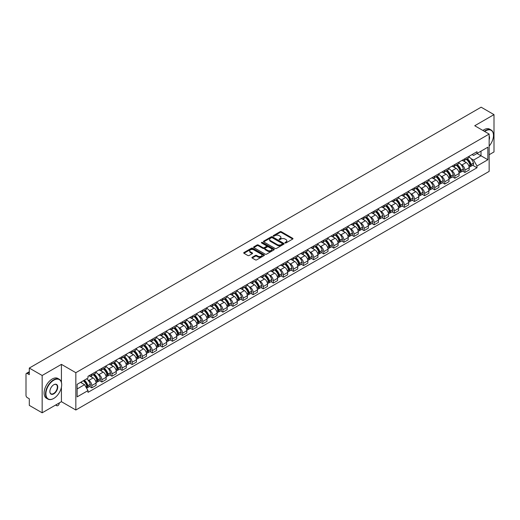 <?xml version="1.0" encoding="UTF-8"?>
<svg xmlns="http://www.w3.org/2000/svg" width="520" height="520" viewBox="0 0 520 520"><rect width="100%" height="100%" fill="white"/><g stroke="black" fill="none" stroke-linecap="round" stroke-linejoin="round"><path stroke-width="0.78" d="M285.096 242.938A0.63 0.364 0 0 0 285.987 242.938L292.728 239.044A0.897 0.52 0 0 0 292.994 238.68A0.897 0.52 0 0 0 292.728 238.31L281.307 231.719A0.897 0.52 0 0 0 280.039 231.719L273.299 235.612A0.63 0.364 0 0 0 274.183 236.125L275.061 235.619A2.873 1.657 0 0 1 279.117 235.619L280.072 236.171A2.873 1.657 0 0 1 280.911 237.341A2.873 1.657 0 0 1 280.072 238.511L279.201 239.018A0.63 0.364 0 0 0 280.085 239.531L280.956 239.025A2.873 1.657 0 0 1 285.019 239.025L285.974 239.577A2.873 1.657 0 0 1 286.812 240.747A2.873 1.657 0 0 1 285.974 241.917L285.096 242.424A0.63 0.364 0 0 0 285.096 242.938L285.096 242.424M252.187 257.289A0.897 0.52 0 0 0 251.921 257.654A0.897 0.52 0 0 0 252.187 258.017L255.392 259.87A0.897 0.52 0 0 0 256.659 259.87L264.147 255.547A0.897 0.52 0 0 0 264.407 255.183A0.897 0.52 0 0 0 264.147 254.813L252.727 248.222A0.897 0.52 0 0 0 251.453 248.222L243.971 252.544A0.897 0.52 0 0 0 243.705 252.909A0.897 0.52 0 0 0 243.971 253.279L247.839 255.508A0.897 0.52 0 0 0 249.106 255.508L252.311 253.663A0.897 0.52 0 0 0 252.577 253.292A0.897 0.52 0 0 0 252.311 252.928L250.393 251.823A2.398 1.385 0 0 1 249.691 250.842A2.398 1.385 0 0 1 251.173 249.561A2.398 1.385 0 0 1 253.786 249.86L261.307 254.202A2.398 1.385 0 0 1 262.008 255.183A2.398 1.385 0 0 1 260.526 256.464A2.398 1.385 0 0 1 257.913 256.159L256.659 255.437A0.897 0.52 0 0 0 255.392 255.437L252.187 257.289L252.187 258.017L255.392 256.185L255.392 255.437M75.836 372.691L61.425 364.364L42.159 375.486L29.296 368.062L481.137 107.192L494 114.621L474.734 125.742L489.151 134.062L75.836 372.691L75.836 410.007L489.151 171.386L489.151 134.062M275.119 248.475A0.897 0.52 0 0 0 276.393 248.475L283.875 244.153A0.897 0.52 0 0 0 284.141 243.789A0.897 0.52 0 0 0 283.875 243.425L272.454 236.828A0.897 0.52 0 0 0 271.187 236.828L263.699 241.15A0.897 0.52 0 0 0 263.439 241.514A0.897 0.52 0 0 0 263.699 241.885L275.119 248.475M261.762 243.074A0.63 0.364 0 0 1 262.399 243.159L274.001 249.86L266.526 254.176A0.897 0.52 0 0 1 265.252 254.176L253.832 247.578L253.832 246.844A0.897 0.52 0 0 0 253.572 247.214A0.897 0.52 0 0 0 253.832 247.578M253.832 246.844L257.036 244.998A0.897 0.52 0 0 1 258.31 244.998L262.938 247.669A0.897 0.52 0 0 0 264.206 247.669L266.331 246.441A0.897 0.52 0 0 0 266.597 246.077A0.897 0.52 0 0 0 266.331 245.713L261.514 242.925A0.63 0.364 0 0 1 262.399 242.417L274.014 249.119A0.897 0.52 0 0 1 274.274 249.483A0.897 0.52 0 0 1 274.014 249.853L274.014 249.119M42.159 375.486L42.159 412.809L29.296 405.379L29.296 398.775L27.294 397.618A1.827 1.053 -120 0 1 26 395.375L26 374.257A1.827 1.053 -120 0 1 26.377 373.418L29.296 371.735M489.151 154.739L494 151.938L494 114.621M42.159 412.809L61.425 401.687L75.836 410.007M29.296 368.062L29.296 374.666L27.294 373.51A1.827 1.053 -120 0 0 26.377 373.418M464.913 158.698A4.205 2.431 60 0 1 464.041 160.583L468.306 158.119A4.205 2.431 -120 0 0 469.176 156.234M460.863 164.379L461.935 165.002A4.205 2.431 60 0 1 464.913 170.15L469.176 167.687A4.205 2.431 -120 0 0 466.206 162.539L463.151 160.778M469.176 167.687L469.176 169.969L464.913 172.425L462.599 171.093M464.041 160.583A4.205 2.431 60 0 1 461.968 160.394M464.913 170.15L464.913 172.425M454.825 164.515A4.205 2.431 60 0 1 453.954 166.406L458.224 163.943A4.205 2.431 -120 0 0 459.095 162.052M452.517 176.917L454.825 178.25L459.095 175.786L459.095 173.511A4.205 2.431 -120 0 0 456.118 168.363L453.07 166.595M453.954 166.406A4.205 2.431 60 0 1 451.887 166.212M450.781 170.203L451.854 170.827A4.205 2.431 60 0 1 454.825 175.975L454.825 178.25M444.743 170.339A4.205 2.431 60 0 1 443.872 172.224L448.136 169.761A4.205 2.431 -120 0 0 449.007 167.875M442.429 182.734L444.743 184.073L449.007 181.61L449.007 179.335A4.205 2.431 -120 0 0 446.037 174.181L442.981 172.419M443.872 172.224A4.205 2.431 60 0 1 441.805 172.036M440.694 176.026L441.772 176.644A4.205 2.431 60 0 1 444.743 181.799L444.743 184.073M434.662 176.163A4.205 2.431 60 0 1 433.791 178.048L438.054 175.584A4.205 2.431 -120 0 0 438.925 173.7M432.348 188.558L434.662 189.897L438.925 187.434L438.925 185.153A4.205 2.431 -120 0 0 435.955 180.005L432.9 178.243M433.791 178.048A4.205 2.431 60 0 1 431.717 177.859M430.612 181.844L431.685 182.468A4.205 2.431 60 0 1 434.662 187.616L434.662 189.897M424.574 181.981A4.205 2.431 60 0 1 423.703 183.872L427.973 181.409A4.205 2.431 -120 0 0 428.844 179.517M422.26 194.383L424.574 195.715L428.844 193.252L428.844 190.977A4.205 2.431 -120 0 0 425.867 185.828L422.812 184.061M423.703 183.872A4.205 2.431 60 0 1 421.635 183.683M420.524 187.668L421.603 188.292A4.205 2.431 60 0 1 424.574 193.44L424.574 195.715M414.492 187.805A4.205 2.431 60 0 1 413.621 189.69L417.885 187.226A4.205 2.431 -120 0 0 418.756 185.341M412.178 200.2L414.492 201.539L418.756 199.076L418.756 196.8A4.205 2.431 -120 0 0 415.786 191.646L412.731 189.885M413.621 189.69A4.205 2.431 60 0 1 411.548 189.501M410.443 193.492L411.515 194.109A4.205 2.431 60 0 1 414.492 199.264L414.492 201.539M404.411 193.629A4.205 2.431 60 0 1 403.54 195.514L407.803 193.05A4.205 2.431 -120 0 0 408.675 191.165M402.097 206.024L404.411 207.363L408.675 204.9L408.675 202.618A4.205 2.431 -120 0 0 405.697 197.47L402.649 195.708M403.54 195.514A4.205 2.431 60 0 1 401.466 195.325M400.361 199.31L401.434 199.933A4.205 2.431 60 0 1 404.411 205.082L404.411 207.363M394.322 199.446A4.205 2.431 60 0 1 393.451 201.338L397.722 198.874A4.205 2.431 -120 0 0 398.593 196.983M392.009 211.848L394.322 213.181L398.593 210.717L398.593 208.442A4.205 2.431 -120 0 0 395.616 203.294L392.561 201.526M393.451 201.338A4.205 2.431 60 0 1 391.385 201.149M390.273 205.133L391.352 205.758A4.205 2.431 60 0 1 394.322 210.906L394.322 213.181M384.241 205.27A4.205 2.431 60 0 1 383.37 207.155L387.634 204.692A4.205 2.431 -120 0 0 388.505 202.806M381.927 217.666L384.241 219.005L388.505 216.541L388.505 214.266A4.205 2.431 -120 0 0 385.535 209.112L382.479 207.35M383.37 207.155A4.205 2.431 60 0 1 381.297 206.967M380.192 210.958L381.264 211.575A4.205 2.431 60 0 1 384.241 216.73L384.241 219.005M374.153 211.094A4.205 2.431 60 0 1 373.282 212.979L377.553 210.516A4.205 2.431 -120 0 0 378.424 208.631M371.839 223.489L374.153 224.828L378.424 222.365L378.424 220.083A4.205 2.431 -120 0 0 375.447 214.936L372.398 213.174M373.282 212.979A4.205 2.431 60 0 1 371.215 212.791M370.103 216.775L371.183 217.399A4.205 2.431 60 0 1 374.153 222.547L374.153 224.828M364.072 216.911A4.205 2.431 60 0 1 363.2 218.803L367.465 216.339A4.205 2.431 -120 0 0 368.335 214.448M361.757 229.314L364.072 230.646L368.335 228.183L368.335 225.908A4.205 2.431 -120 0 0 365.365 220.76L362.31 218.998M363.2 218.803A4.205 2.431 60 0 1 361.134 218.614M360.022 222.599L361.101 223.223A4.205 2.431 60 0 1 364.072 228.371L364.072 230.646M353.99 222.736A4.205 2.431 60 0 1 353.119 224.62L357.383 222.164A4.205 2.431 -120 0 0 358.254 220.272M351.676 235.131L353.99 236.47L358.254 234.006L358.254 231.732A4.205 2.431 -120 0 0 355.284 226.577L352.228 224.816M353.119 224.62A4.205 2.431 60 0 1 351.046 224.432M349.941 228.423L351.013 229.041A4.205 2.431 60 0 1 353.99 234.195L353.99 236.47M343.902 228.56A4.205 2.431 60 0 1 343.031 230.444L347.301 227.981A4.205 2.431 -120 0 0 348.173 226.096M341.588 240.955L343.902 242.294L348.173 239.831L348.173 237.549A4.205 2.431 -120 0 0 345.196 232.401L342.141 230.639M343.031 230.444A4.205 2.431 60 0 1 340.964 230.256M339.853 234.247L340.932 234.864A4.205 2.431 60 0 1 343.902 240.013L343.902 242.294M333.821 234.377A4.205 2.431 60 0 1 332.95 236.269L337.214 233.805A4.205 2.431 -120 0 0 338.084 231.914M331.507 246.779L333.821 248.112L338.084 245.648L338.084 243.373A4.205 2.431 -120 0 0 335.114 238.225L332.059 236.464M332.95 236.269A4.205 2.431 60 0 1 330.876 236.08M329.771 240.065L330.844 240.689A4.205 2.431 60 0 1 333.821 245.837L333.821 248.112M323.733 240.201A4.205 2.431 60 0 1 322.868 242.093L327.132 239.629A4.205 2.431 -120 0 0 328.003 237.738M321.425 252.603L323.739 253.936L328.003 251.472L328.003 249.197A4.205 2.431 -120 0 0 325.026 244.042L321.978 242.281M322.868 242.093A4.205 2.431 60 0 1 320.794 241.897M319.69 245.889L320.762 246.506A4.205 2.431 60 0 1 323.739 251.661L323.739 253.936M313.651 246.025A4.205 2.431 60 0 1 312.78 247.91L317.05 245.447A4.205 2.431 -120 0 0 317.915 243.561M311.337 258.421L313.651 259.76L317.915 257.296L317.915 255.021A4.205 2.431 -120 0 0 314.945 249.867L311.889 248.105M312.78 247.91A4.205 2.431 60 0 1 310.713 247.722M309.601 251.713L310.681 252.33A4.205 2.431 60 0 1 313.651 257.478L313.651 259.76M303.57 251.843A4.205 2.431 60 0 1 302.699 253.734L306.963 251.27A4.205 2.431 -120 0 0 307.834 249.386M301.256 264.245L303.57 265.577L307.834 263.114L307.834 260.839A4.205 2.431 -120 0 0 304.863 255.691L301.808 253.929M302.699 253.734A4.205 2.431 60 0 1 300.625 253.546M299.52 257.53L300.593 258.154A4.205 2.431 60 0 1 303.57 263.302L303.57 265.577M293.481 257.667A4.205 2.431 60 0 1 292.611 259.558L296.881 257.094A4.205 2.431 -120 0 0 297.752 255.203M291.168 270.069L293.481 271.401L297.752 268.938L297.752 266.663A4.205 2.431 -120 0 0 294.775 261.514L291.72 259.747M292.611 259.558A4.205 2.431 60 0 1 290.543 259.363M289.432 263.354L290.511 263.971A4.205 2.431 60 0 1 293.481 269.126L293.481 271.401M283.4 263.49A4.205 2.431 60 0 1 282.529 265.375L286.793 262.912A4.205 2.431 -120 0 0 287.664 261.027M281.086 275.886L283.4 277.225L287.664 274.762L287.664 272.486A4.205 2.431 -120 0 0 284.694 267.332L281.639 265.57M282.529 265.375A4.205 2.431 60 0 1 280.462 265.187M279.351 269.178L280.43 269.796A4.205 2.431 60 0 1 283.4 274.95L283.4 277.225M273.319 269.315A4.205 2.431 60 0 1 272.447 271.2L276.712 268.736A4.205 2.431 -120 0 0 277.583 266.851M271.005 281.71L273.319 283.043L277.583 280.579L277.583 278.304A4.205 2.431 -120 0 0 274.612 273.156L271.557 271.394M272.447 271.2A4.205 2.431 60 0 1 270.374 271.011M269.269 274.995L270.342 275.62A4.205 2.431 60 0 1 273.319 280.767L273.319 283.043M263.231 275.132A4.205 2.431 60 0 1 262.36 277.024L266.63 274.56A4.205 2.431 -120 0 0 267.501 272.668M260.917 287.534L263.231 288.867L267.501 286.403L267.501 284.128A4.205 2.431 -120 0 0 264.524 278.98L261.469 277.212M262.36 277.024A4.205 2.431 60 0 1 260.293 276.829M259.181 280.82L260.26 281.444A4.205 2.431 60 0 1 263.231 286.592L263.231 288.867M253.149 280.956A4.205 2.431 60 0 1 252.278 282.841L256.542 280.377A4.205 2.431 -120 0 0 257.413 278.493M250.835 293.351L253.149 294.69L257.413 292.227L257.413 289.952A4.205 2.431 -120 0 0 254.442 284.798L251.388 283.036M252.278 282.841A4.205 2.431 60 0 1 250.205 282.653M249.1 286.644L250.172 287.261A4.205 2.431 60 0 1 253.149 292.416L253.149 294.69M243.061 286.78A4.205 2.431 60 0 1 242.19 288.665L246.461 286.202A4.205 2.431 -120 0 0 247.332 284.317M240.754 299.175L243.061 300.508L247.332 298.051L247.332 295.769A4.205 2.431 -120 0 0 244.355 290.622L241.306 288.86M242.19 288.665A4.205 2.431 60 0 1 240.123 288.476M239.018 292.461L240.091 293.085A4.205 2.431 60 0 1 243.061 298.233L243.061 300.508M232.98 292.597A4.205 2.431 60 0 1 232.108 294.489L236.373 292.026A4.205 2.431 -120 0 0 237.244 290.134M230.666 305L232.98 306.332L237.244 303.869L237.244 301.594A4.205 2.431 -120 0 0 234.273 296.445L231.218 294.678M232.108 294.489A4.205 2.431 60 0 1 230.042 294.294M228.93 298.285L230.009 298.909A4.205 2.431 60 0 1 232.98 304.057L232.98 306.332M222.898 298.422A4.205 2.431 60 0 1 222.027 300.307L226.291 297.843A4.205 2.431 -120 0 0 227.162 295.958M220.584 310.817L222.898 312.156L227.162 309.692L227.162 307.418A4.205 2.431 -120 0 0 224.192 302.263L221.136 300.502M222.027 300.307A4.205 2.431 60 0 1 219.953 300.118M218.849 304.109L219.921 304.726A4.205 2.431 60 0 1 222.898 309.881L222.898 312.156M212.81 304.245A4.205 2.431 60 0 1 211.939 306.131L216.209 303.667A4.205 2.431 -120 0 0 217.081 301.782M210.496 316.641L212.81 317.98L217.081 315.517L217.081 313.235A4.205 2.431 -120 0 0 214.103 308.087L211.049 306.325M211.939 306.131A4.205 2.431 60 0 1 209.872 305.942M208.761 309.927L209.839 310.55A4.205 2.431 60 0 1 212.81 315.699L212.81 317.98M202.728 310.063A4.205 2.431 60 0 1 201.858 311.954L206.122 309.491A4.205 2.431 -120 0 0 206.993 307.6M200.415 322.465L202.728 323.798L206.993 321.334L206.993 319.059A4.205 2.431 -120 0 0 204.022 313.911L200.967 312.143M201.858 311.954A4.205 2.431 60 0 1 199.784 311.766M198.679 315.75L199.752 316.375A4.205 2.431 60 0 1 202.728 321.522L202.728 323.798M192.647 315.887A4.205 2.431 60 0 1 191.776 317.772L196.04 315.308A4.205 2.431 -120 0 0 196.911 313.423M190.333 328.283L192.647 329.622L196.911 327.158L196.911 324.883A4.205 2.431 -120 0 0 193.934 319.728L190.886 317.967M191.776 317.772A4.205 2.431 60 0 1 189.703 317.584M188.597 321.575L189.67 322.192A4.205 2.431 60 0 1 192.647 327.346L192.647 329.622M182.559 321.711A4.205 2.431 60 0 1 181.688 323.596L185.958 321.132A4.205 2.431 -120 0 0 186.83 319.248M180.245 334.106L182.559 335.446L186.83 332.982L186.83 330.7A4.205 2.431 -120 0 0 183.853 325.553L180.797 323.791M181.688 323.596A4.205 2.431 60 0 1 179.621 323.408M178.51 327.392L179.589 328.016A4.205 2.431 60 0 1 182.559 333.164L182.559 335.446M172.478 327.529A4.205 2.431 60 0 1 171.607 329.42L175.87 326.957A4.205 2.431 -120 0 0 176.742 325.065M170.164 339.931L172.478 341.263L176.742 338.8L176.742 336.525A4.205 2.431 -120 0 0 173.771 331.377L170.716 329.608M171.607 329.42A4.205 2.431 60 0 1 169.533 329.231M168.428 333.216L169.5 333.84A4.205 2.431 60 0 1 172.478 338.988L172.478 341.263M162.39 333.353A4.205 2.431 60 0 1 161.519 335.238L165.789 332.774A4.205 2.431 -120 0 0 166.66 330.889M160.076 345.748L162.39 347.087L166.66 344.624L166.66 342.349A4.205 2.431 -120 0 0 163.683 337.194L160.635 335.433M161.519 335.238A4.205 2.431 60 0 1 159.452 335.049M158.34 339.04L159.419 339.657A4.205 2.431 60 0 1 162.39 344.812L162.39 347.087M152.308 339.176A4.205 2.431 60 0 1 151.437 341.062L155.701 338.598A4.205 2.431 -120 0 0 156.572 336.713M149.994 351.572L152.308 352.911L156.572 350.447L156.572 348.166A4.205 2.431 -120 0 0 153.602 343.018L150.547 341.257M151.437 341.062A4.205 2.431 60 0 1 149.37 340.873M148.258 344.857L149.338 345.481A4.205 2.431 60 0 1 152.308 350.63L152.308 352.911M142.227 344.994A4.205 2.431 60 0 1 141.356 346.885L145.62 344.422A4.205 2.431 -120 0 0 146.49 342.531M139.912 357.396L142.227 358.728L146.49 356.265L146.49 353.99A4.205 2.431 -120 0 0 143.52 348.842L140.465 347.081M141.356 346.885A4.205 2.431 60 0 1 139.282 346.697M138.177 350.682L139.25 351.306A4.205 2.431 60 0 1 142.227 356.454L142.227 358.728M132.138 350.818A4.205 2.431 60 0 1 131.267 352.703L135.538 350.246A4.205 2.431 -120 0 0 136.409 348.354M129.825 363.214L132.138 364.553L136.409 362.089L136.409 359.814A4.205 2.431 -120 0 0 133.432 354.66L130.377 352.898M131.267 352.703A4.205 2.431 60 0 1 129.201 352.515M128.089 356.506L129.168 357.123A4.205 2.431 60 0 1 132.138 362.278L132.138 364.553M122.057 356.642A4.205 2.431 60 0 1 121.186 358.527L125.45 356.063A4.205 2.431 -120 0 0 126.321 354.178M119.743 369.038L122.057 370.376L126.321 367.913L126.321 365.632A4.205 2.431 -120 0 0 123.351 360.484L120.296 358.722M121.186 358.527A4.205 2.431 60 0 1 119.112 358.339M118.008 362.329L119.08 362.947A4.205 2.431 60 0 1 122.057 368.095L122.057 370.376M111.969 362.459A4.205 2.431 60 0 1 111.105 364.351L115.369 361.887A4.205 2.431 -120 0 0 116.24 359.996M109.662 374.862L111.976 376.194L116.24 373.731L116.24 371.456A4.205 2.431 -120 0 0 113.263 366.308L110.214 364.546M111.105 364.351A4.205 2.431 60 0 1 109.031 364.163M107.926 368.147L108.999 368.771A4.205 2.431 60 0 1 111.976 373.919L111.976 376.194M101.888 368.284A4.205 2.431 60 0 1 101.017 370.175L105.287 367.712A4.205 2.431 -120 0 0 106.151 365.82M99.573 380.685L101.888 382.018L106.151 379.554L106.151 377.279A4.205 2.431 -120 0 0 103.181 372.125L100.126 370.363M101.017 370.175A4.205 2.431 60 0 1 98.95 369.98M97.838 373.971L98.917 374.589A4.205 2.431 60 0 1 101.888 379.743L101.888 382.018M91.806 374.107A4.205 2.431 60 0 1 90.935 375.993L95.199 373.529A4.205 2.431 -120 0 0 96.07 371.644M89.492 386.503L91.806 387.842L96.07 385.379L96.07 383.103A4.205 2.431 -120 0 0 93.099 377.949L90.044 376.188M90.935 375.993A4.205 2.431 60 0 1 88.862 375.804M87.757 379.795L88.829 380.413A4.205 2.431 60 0 1 91.806 385.56L91.806 387.842M472.056 154.57L473.571 155.448L487.857 147.199L481.007 151.157L481.007 155.785L473.571 160.076L470.945 158.561M77.129 388.96L84.565 384.67L87.991 390.604L77.129 396.871L77.129 384.332L87.991 378.06L87.991 376.311L477.003 151.716L477.003 153.472L487.857 159.738L477.003 166.01L473.571 160.076M487.857 147.199L487.857 159.738M87.991 390.604L87.991 392.353L477.003 167.765L477.003 166.01M61.425 364.364L61.425 382.324M61.425 387.205L61.425 401.687M84.565 384.67L80.555 382.356M472.68 165.269L477.003 167.765M285.35 243.029L285.974 242.665A2.873 1.657 0 0 0 286.812 241.494L286.812 240.747M280.911 237.341L280.911 238.089A2.873 1.657 0 0 1 280.072 239.258L279.448 239.616M292.728 238.31L292.728 239.044L281.307 232.466A0.897 0.52 0 0 0 280.039 232.466L273.546 236.21M283.868 244.16L272.454 237.575A0.897 0.52 0 0 0 271.187 237.575L263.712 241.891L263.699 241.15M282.288 244.042A0.63 0.364 0 0 0 282.288 243.529L272.266 237.744A0.63 0.364 0 0 0 271.375 237.744L270.459 238.277A2.873 1.657 0 0 0 269.62 239.447A2.873 1.657 0 0 0 270.459 240.617L277.31 244.576A2.873 1.657 0 0 0 281.372 244.576L282.288 244.042L282.288 244.79A0.63 0.364 0 0 0 282.477 244.536L282.477 243.789M269.62 239.447L269.62 240.194A2.873 1.657 0 0 0 270.459 241.364L270.459 240.617M282.288 244.79L281.372 245.323A2.873 1.657 0 0 1 277.31 245.323L270.459 241.364M253.844 247.585L257.036 245.745L257.036 244.998M266.597 246.077L266.597 246.825A0.897 0.52 0 0 1 266.331 247.189L264.206 248.417A0.897 0.52 0 0 1 262.938 248.417L258.31 245.745A0.897 0.52 0 0 0 257.036 245.745M267.748 250.445A2.398 1.385 0 0 0 270.361 250.744A2.398 1.385 0 0 0 271.843 249.464A2.398 1.385 0 0 0 271.141 248.489L268.489 246.955A0.897 0.52 0 0 0 267.221 246.955L265.096 248.183A0.897 0.52 0 0 0 264.836 248.553A0.897 0.52 0 0 0 265.096 248.917L267.748 250.445L267.748 251.192A2.398 1.385 0 0 0 270.361 251.492A2.398 1.385 0 0 0 271.843 250.211L271.843 249.464M264.836 248.553L264.836 249.294A0.897 0.52 0 0 0 265.096 249.665L265.096 248.917M267.748 251.192L265.096 249.665M262.008 255.183L262.008 255.925A2.398 1.385 0 0 1 260.526 257.205A2.398 1.385 0 0 1 257.913 256.906L256.659 256.185A0.897 0.52 0 0 0 255.392 256.185M249.691 250.842L249.691 251.589A2.398 1.385 0 0 0 250.393 252.564L250.393 251.823M252.311 252.928L252.311 253.663L250.393 252.564M264.134 255.554L252.727 248.969A0.897 0.52 0 0 0 251.453 248.969L243.978 253.286L243.971 252.544M466.499 159.166A5.759 3.328 60 0 1 466.525 159.178A5.759 3.328 60 0 1 470.314 164.346L470.353 164.47A1.118 0.643 60 0 1 470.171 165.347A1.118 0.643 60 0 1 470.151 165.36M466.245 159.309A6.949 4.011 60 0 1 470.067 165.042L470.1 165.159A2.308 1.333 60 0 1 469.736 166.972L469.157 167.303M470.132 166.465A2.308 1.333 -120 0 0 470.769 166.374A2.308 1.333 -120 0 0 471.133 164.56L471.101 164.444A6.949 4.011 -120 0 0 467.279 158.71M469.092 156.969A6.949 4.011 60 0 1 473.46 163.085L473.493 163.202A2.308 1.333 60 0 1 473.129 165.016L470.769 166.374M463.879 160.66A6.949 4.011 60 0 1 465.329 162.032M468.709 162.045L469.593 162.552M456.417 164.983A5.759 3.328 60 0 1 456.443 165.002A5.759 3.328 60 0 1 460.232 170.17L460.265 170.287A1.118 0.643 60 0 1 460.09 171.171A1.118 0.643 60 0 1 460.063 171.184M456.163 165.133A6.949 4.011 60 0 1 459.979 170.865L460.018 170.983A2.308 1.333 60 0 1 459.647 172.796L459.075 173.128M460.044 172.283A2.308 1.333 -120 0 0 460.688 172.198A2.308 1.333 -120 0 0 461.051 170.385L461.012 170.268A6.949 4.011 -120 0 0 457.197 164.535M459.004 162.792A6.949 4.011 60 0 1 463.372 168.903L463.411 169.026A2.308 1.333 60 0 1 463.047 170.833L460.688 172.198M453.791 166.484A6.949 4.011 60 0 1 455.247 167.856M458.621 167.863L459.505 168.376M446.329 170.807A5.759 3.328 60 0 1 446.362 170.827A5.759 3.328 60 0 1 450.151 175.994L450.184 176.111A1.118 0.643 60 0 1 450.008 176.989A1.118 0.643 60 0 1 449.982 177.002M446.075 170.95A6.949 4.011 60 0 1 449.897 176.683L449.93 176.806A2.308 1.333 60 0 1 449.566 178.614L448.994 178.945M449.963 178.107A2.308 1.333 -120 0 0 450.6 178.022A2.308 1.333 -120 0 0 450.964 176.208L450.931 176.085A6.949 4.011 -120 0 0 447.115 170.358M448.923 168.617A6.949 4.011 60 0 1 453.291 174.727L453.323 174.844A2.308 1.333 60 0 1 452.959 176.657L450.6 178.022M443.709 172.308A6.949 4.011 60 0 1 445.159 173.674M448.539 173.686L449.423 174.2M436.248 176.631A5.759 3.328 60 0 1 436.274 176.644A5.759 3.328 60 0 1 440.063 181.811L440.102 181.935A1.118 0.643 60 0 1 439.92 182.812A1.118 0.643 60 0 1 439.894 182.826M435.994 176.774A6.949 4.011 60 0 1 439.816 182.507L439.849 182.624A2.308 1.333 60 0 1 439.485 184.438L438.906 184.769M439.875 183.931A2.308 1.333 -120 0 0 440.518 183.839A2.308 1.333 -120 0 0 440.882 182.026L440.85 181.909A6.949 4.011 -120 0 0 437.028 176.176M438.841 174.434A6.949 4.011 60 0 1 443.209 180.55L443.241 180.667A2.308 1.333 60 0 1 442.878 182.481L440.518 183.839M433.628 178.126A6.949 4.011 60 0 1 435.078 179.498M438.451 179.511L439.341 180.018M426.16 182.448A5.759 3.328 60 0 1 426.192 182.468A5.759 3.328 60 0 1 429.981 187.636L430.014 187.753A1.118 0.643 60 0 1 429.839 188.636A1.118 0.643 60 0 1 429.812 188.65M425.913 182.598A6.949 4.011 60 0 1 429.728 188.331L429.76 188.448A2.308 1.333 60 0 1 429.397 190.261L428.825 190.593M429.793 189.748A2.308 1.333 -120 0 0 430.43 189.664A2.308 1.333 -120 0 0 430.794 187.85L430.762 187.733A6.949 4.011 -120 0 0 426.946 182M428.753 180.258A6.949 4.011 60 0 1 433.121 186.368L433.154 186.492A2.308 1.333 60 0 1 432.79 188.299L430.43 189.664M423.54 183.95A6.949 4.011 60 0 1 424.99 185.322M428.37 185.328L429.254 185.842M416.078 188.272A5.759 3.328 60 0 1 416.111 188.292A5.759 3.328 60 0 1 419.9 193.459L419.933 193.577A1.118 0.643 60 0 1 419.757 194.454A1.118 0.643 60 0 1 419.731 194.467M415.825 188.416A6.949 4.011 60 0 1 419.647 194.149L419.679 194.272A2.308 1.333 60 0 1 419.315 196.086L418.743 196.417M419.712 195.572A2.308 1.333 -120 0 0 420.349 195.488A2.308 1.333 -120 0 0 420.713 193.674L420.68 193.55A6.949 4.011 -120 0 0 416.858 187.824M418.672 186.082A6.949 4.011 60 0 1 423.04 192.192L423.072 192.309A2.308 1.333 60 0 1 422.708 194.123L420.349 195.488M413.459 189.774A6.949 4.011 60 0 1 414.908 191.145M418.288 191.152L419.172 191.666M489.151 146.075A11.154 6.442 120 0 0 493.48 135.447A11.154 6.442 120 0 0 485.596 130.891A11.154 6.442 120 0 0 484.679 131.482M484.315 131.267A11.427 6.598 -60 0 1 485.401 130.553A11.427 6.598 -60 0 1 491.114 129.987A11.427 6.598 -60 0 1 493.48 135.22A11.427 6.598 -60 0 1 493.48 135.337M489.151 135.974A5.577 3.218 -60 0 1 489.151 139.912M482.892 130.448A11.427 6.598 -60 0 1 483.984 129.734A11.427 6.598 -60 0 1 489.697 129.168L491.114 129.987M53.599 398.515L53.794 398.404A11.154 6.442 120 0 0 61.685 384.741A11.154 6.442 120 0 0 53.794 380.192A11.154 6.442 120 0 0 45.91 393.848A11.154 6.442 120 0 0 53.794 398.404L53.599 398.515A11.427 6.598 -60 0 1 47.886 399.081A11.427 6.598 -60 0 1 46.137 389.922A11.427 6.598 -60 0 1 53.599 379.853A11.427 6.598 -60 0 1 59.312 379.288A11.427 6.598 -60 0 1 61.685 384.521A11.427 6.598 -60 0 1 61.678 384.631M53.794 384.741L53.794 384.741A5.577 3.218 -60 0 1 57.739 387.017A5.577 3.218 -60 0 1 53.794 393.848A5.577 3.218 -60 0 1 49.855 391.573A5.577 3.218 -60 0 1 53.794 384.741L53.794 384.741M49.855 391.456A5.304 3.062 120 0 0 50.954 393.776A5.304 3.062 120 0 0 53.599 393.51A5.304 3.062 120 0 0 57.064 388.843A5.304 3.062 120 0 0 56.251 384.592A5.304 3.062 120 0 0 53.697 384.8M47.886 399.081L46.468 398.262A11.427 6.598 -60 0 1 44.714 389.103A11.427 6.598 -60 0 1 52.182 379.035A11.427 6.598 -60 0 1 57.895 378.469L59.312 379.288M405.997 194.097A5.759 3.328 60 0 1 406.022 194.109A5.759 3.328 60 0 1 409.812 199.277L409.844 199.4A1.118 0.643 60 0 1 409.669 200.278A1.118 0.643 60 0 1 409.643 200.291M405.743 194.239A6.949 4.011 60 0 1 409.559 199.972L409.598 200.089A2.308 1.333 60 0 1 409.227 201.903L408.655 202.234M409.624 201.396A2.308 1.333 -120 0 0 410.267 201.305A2.308 1.333 -120 0 0 410.631 199.498L410.592 199.375A6.949 4.011 -120 0 0 406.776 193.642M408.584 191.9A6.949 4.011 60 0 1 412.951 198.016L412.99 198.133A2.308 1.333 60 0 1 412.626 199.947L410.267 201.305M403.371 195.592A6.949 4.011 60 0 1 404.826 196.963M408.2 196.976L409.091 197.483M395.909 199.914A5.759 3.328 60 0 1 395.941 199.933A5.759 3.328 60 0 1 399.731 205.101L399.763 205.218A1.118 0.643 60 0 1 399.588 206.102A1.118 0.643 60 0 1 399.562 206.115M395.662 200.064A6.949 4.011 60 0 1 399.477 205.797L399.51 205.914A2.308 1.333 60 0 1 399.146 207.727L398.574 208.058M399.542 207.214A2.308 1.333 -120 0 0 400.179 207.129A2.308 1.333 -120 0 0 400.543 205.316L400.51 205.198A6.949 4.011 -120 0 0 396.695 199.466M398.502 197.724A6.949 4.011 60 0 1 402.87 203.833L402.903 203.957A2.308 1.333 60 0 1 402.538 205.764L400.179 207.129M393.289 201.416A6.949 4.011 60 0 1 394.738 202.787M398.119 202.794L399.003 203.307M385.827 205.738A5.759 3.328 60 0 1 385.853 205.758A5.759 3.328 60 0 1 389.643 210.925L389.682 211.042A1.118 0.643 60 0 1 389.5 211.919A1.118 0.643 60 0 1 389.48 211.933M385.574 205.881A6.949 4.011 60 0 1 389.396 211.614L389.428 211.738A2.308 1.333 60 0 1 389.064 213.551L388.486 213.883M389.454 213.037A2.308 1.333 -120 0 0 390.098 212.953A2.308 1.333 -120 0 0 390.462 211.139L390.429 211.022A6.949 4.011 -120 0 0 386.607 205.29M388.421 203.547A6.949 4.011 60 0 1 392.788 209.658L392.821 209.775A2.308 1.333 60 0 1 392.457 211.588L390.098 212.953M383.207 207.239A6.949 4.011 60 0 1 384.657 208.611M388.037 208.618L388.921 209.131M375.746 211.562A5.759 3.328 60 0 1 375.772 211.575A5.759 3.328 60 0 1 379.561 216.743L379.594 216.866A1.118 0.643 60 0 1 379.418 217.744A1.118 0.643 60 0 1 379.392 217.756M375.492 211.705A6.949 4.011 60 0 1 379.308 217.438L379.34 217.555A2.308 1.333 60 0 1 378.976 219.369L378.404 219.7M379.373 218.862A2.308 1.333 -120 0 0 380.01 218.77A2.308 1.333 -120 0 0 380.38 216.964L380.341 216.84A6.949 4.011 -120 0 0 376.526 211.107M378.332 209.365A6.949 4.011 60 0 1 382.7 215.482L382.74 215.599A2.308 1.333 60 0 1 382.369 217.412L380.01 218.77M373.12 213.064A6.949 4.011 60 0 1 374.569 214.428M377.949 214.442L378.833 214.948M365.657 217.38A5.759 3.328 60 0 1 365.69 217.399A5.759 3.328 60 0 1 369.479 222.567L369.512 222.683A1.118 0.643 60 0 1 369.337 223.567A1.118 0.643 60 0 1 369.31 223.581M365.404 217.529A6.949 4.011 60 0 1 369.226 223.262L369.259 223.379A2.308 1.333 60 0 1 368.894 225.192L368.322 225.524M369.291 224.679A2.308 1.333 -120 0 0 369.928 224.594A2.308 1.333 -120 0 0 370.292 222.781L370.26 222.664A6.949 4.011 -120 0 0 366.444 216.931M368.251 215.189A6.949 4.011 60 0 1 372.619 221.299L372.651 221.422A2.308 1.333 60 0 1 372.288 223.236L369.928 224.594M363.038 218.881A6.949 4.011 60 0 1 364.488 220.253M367.868 220.259L368.751 220.772M355.576 223.203A5.759 3.328 60 0 1 355.602 223.223A5.759 3.328 60 0 1 359.392 228.391L359.431 228.508A1.118 0.643 60 0 1 359.249 229.385A1.118 0.643 60 0 1 359.223 229.398M355.322 223.353A6.949 4.011 60 0 1 359.138 229.08L359.177 229.203A2.308 1.333 60 0 1 358.813 231.017L358.235 231.348M359.203 230.503A2.308 1.333 -120 0 0 359.847 230.419A2.308 1.333 -120 0 0 360.21 228.605L360.178 228.488A6.949 4.011 -120 0 0 356.356 222.755M358.169 221.013A6.949 4.011 60 0 1 362.538 227.123L362.57 227.24A2.308 1.333 60 0 1 362.206 229.053L359.847 230.419M352.957 224.705A6.949 4.011 60 0 1 354.406 226.077M357.779 226.083L358.67 226.597M345.488 229.028A5.759 3.328 60 0 1 345.521 229.041A5.759 3.328 60 0 1 349.31 234.208L349.343 234.332A1.118 0.643 60 0 1 349.167 235.209A1.118 0.643 60 0 1 349.141 235.222M345.241 229.171A6.949 4.011 60 0 1 349.057 234.904L349.089 235.02A2.308 1.333 60 0 1 348.725 236.834L348.153 237.166M349.122 236.327A2.308 1.333 -120 0 0 349.759 236.236A2.308 1.333 -120 0 0 350.123 234.429L350.09 234.306A6.949 4.011 -120 0 0 346.275 228.572M348.082 226.831A6.949 4.011 60 0 1 352.45 232.947L352.482 233.064A2.308 1.333 60 0 1 352.118 234.878L349.759 236.236M342.869 230.529A6.949 4.011 60 0 1 344.318 231.894M347.698 231.907L348.582 232.414M335.406 234.852A5.759 3.328 60 0 1 335.439 234.864A5.759 3.328 60 0 1 339.228 240.032L339.261 240.156A1.118 0.643 60 0 1 339.085 241.033A1.118 0.643 60 0 1 339.06 241.046M335.153 234.994A6.949 4.011 60 0 1 338.975 240.728L339.007 240.844A2.308 1.333 60 0 1 338.644 242.658L338.072 242.989M339.04 242.144A2.308 1.333 -120 0 0 339.677 242.06A2.308 1.333 -120 0 0 340.041 240.247L340.009 240.13A6.949 4.011 -120 0 0 336.187 234.397M338 232.655A6.949 4.011 60 0 1 342.368 238.764L342.401 238.888A2.308 1.333 60 0 1 342.037 240.702L339.677 242.06M332.787 236.347A6.949 4.011 60 0 1 334.237 237.718M337.616 237.725L338.5 238.238M325.325 240.669A5.759 3.328 60 0 1 325.351 240.689A5.759 3.328 60 0 1 329.141 245.856L329.173 245.973A1.118 0.643 60 0 1 328.998 246.85A1.118 0.643 60 0 1 328.971 246.87M325.072 240.819A6.949 4.011 60 0 1 328.887 246.545L328.926 246.669A2.308 1.333 60 0 1 328.556 248.482L327.983 248.814M328.952 247.969A2.308 1.333 -120 0 0 329.596 247.884A2.308 1.333 -120 0 0 329.959 246.071L329.921 245.953A6.949 4.011 -120 0 0 326.105 240.221M327.912 238.478A6.949 4.011 60 0 1 332.28 244.589L332.319 244.706A2.308 1.333 60 0 1 331.955 246.519L329.596 247.884M322.699 242.171A6.949 4.011 60 0 1 324.155 243.542M327.529 243.549L328.419 244.062M315.237 246.493A5.759 3.328 60 0 1 315.269 246.506A5.759 3.328 60 0 1 319.059 251.68L319.092 251.797A1.118 0.643 60 0 1 318.916 252.675A1.118 0.643 60 0 1 318.89 252.688M314.99 246.636A6.949 4.011 60 0 1 318.806 252.369L318.838 252.493A2.308 1.333 60 0 1 318.474 254.3L317.902 254.631M318.87 253.792A2.308 1.333 -120 0 0 319.507 253.702A2.308 1.333 -120 0 0 319.872 251.894L319.839 251.771A6.949 4.011 -120 0 0 316.024 246.038M317.831 244.296A6.949 4.011 60 0 1 322.199 250.413L322.231 250.53A2.308 1.333 60 0 1 321.867 252.343L319.507 253.702M312.618 247.994A6.949 4.011 60 0 1 314.067 249.359M317.447 249.373L318.331 249.88M305.156 252.317A5.759 3.328 60 0 1 305.182 252.33A5.759 3.328 60 0 1 308.971 257.498L309.01 257.621A1.118 0.643 60 0 1 308.828 258.499A1.118 0.643 60 0 1 308.802 258.512M304.902 252.46A6.949 4.011 60 0 1 308.724 258.193L308.757 258.31A2.308 1.333 60 0 1 308.392 260.124L307.814 260.455M308.783 259.617A2.308 1.333 -120 0 0 309.426 259.526A2.308 1.333 -120 0 0 309.79 257.712L309.757 257.595A6.949 4.011 -120 0 0 305.936 251.862M307.749 250.12A6.949 4.011 60 0 1 312.117 256.23L312.15 256.353A2.308 1.333 60 0 1 311.786 258.167L309.426 259.526M302.536 253.812A6.949 4.011 60 0 1 303.986 255.183M307.359 255.19L308.25 255.703M295.074 258.135A5.759 3.328 60 0 1 295.1 258.154A5.759 3.328 60 0 1 298.889 263.322L298.922 263.439A1.118 0.643 60 0 1 298.747 264.322A1.118 0.643 60 0 1 298.721 264.336M294.82 258.284A6.949 4.011 60 0 1 298.636 264.017L298.668 264.134A2.308 1.333 60 0 1 298.305 265.947L297.733 266.279M298.701 265.434A2.308 1.333 -120 0 0 299.338 265.35A2.308 1.333 -120 0 0 299.709 263.536L299.669 263.419A6.949 4.011 -120 0 0 295.854 257.686M297.661 255.944A6.949 4.011 60 0 1 302.029 262.054L302.068 262.171A2.308 1.333 60 0 1 301.697 263.985L299.338 265.35M292.448 259.636A6.949 4.011 60 0 1 293.897 261.007M297.278 261.014L298.161 261.528M284.986 263.959A5.759 3.328 60 0 1 285.019 263.971A5.759 3.328 60 0 1 288.808 269.146L288.841 269.262A1.118 0.643 60 0 1 288.665 270.14A1.118 0.643 60 0 1 288.639 270.153M284.733 264.101A6.949 4.011 60 0 1 288.555 269.834L288.587 269.958A2.308 1.333 60 0 1 288.223 271.765L287.651 272.096M288.62 271.258A2.308 1.333 -120 0 0 289.257 271.173A2.308 1.333 -120 0 0 289.62 269.36L289.588 269.236A6.949 4.011 -120 0 0 285.772 263.503M287.579 261.762A6.949 4.011 60 0 1 291.947 267.878L291.98 267.995A2.308 1.333 60 0 1 291.616 269.808L289.257 271.173M282.367 265.46A6.949 4.011 60 0 1 283.816 266.825M287.196 266.838L288.08 267.351M274.905 269.783A5.759 3.328 60 0 1 274.931 269.796A5.759 3.328 60 0 1 278.72 274.963L278.752 275.087A1.118 0.643 60 0 1 278.577 275.964A1.118 0.643 60 0 1 278.551 275.977M274.651 269.925A6.949 4.011 60 0 1 278.467 275.659L278.506 275.776A2.308 1.333 60 0 1 278.142 277.589L277.563 277.921M278.531 277.082A2.308 1.333 -120 0 0 279.175 276.991A2.308 1.333 -120 0 0 279.539 275.178L279.507 275.061A6.949 4.011 -120 0 0 275.685 269.328M277.498 267.586A6.949 4.011 60 0 1 281.866 273.695L281.899 273.819A2.308 1.333 60 0 1 281.534 275.632L279.175 276.991M272.279 271.278A6.949 4.011 60 0 1 273.735 272.649M277.108 272.662L277.999 273.169M264.817 275.6A5.759 3.328 60 0 1 264.849 275.62A5.759 3.328 60 0 1 268.639 280.787L268.671 280.904A1.118 0.643 60 0 1 268.495 281.788A1.118 0.643 60 0 1 268.469 281.801M264.57 275.75A6.949 4.011 60 0 1 268.385 281.483L268.418 281.6A2.308 1.333 60 0 1 268.053 283.413L267.481 283.745M268.45 282.9A2.308 1.333 -120 0 0 269.087 282.815A2.308 1.333 -120 0 0 269.451 281.002L269.418 280.885A6.949 4.011 -120 0 0 265.603 275.151M267.41 273.409A6.949 4.011 60 0 1 271.778 279.519L271.811 279.643A2.308 1.333 60 0 1 271.447 281.45L269.087 282.815M262.197 277.101A6.949 4.011 60 0 1 263.647 278.473M267.026 278.48L267.911 278.993M254.735 281.424A5.759 3.328 60 0 1 254.761 281.444A5.759 3.328 60 0 1 258.55 286.611L258.589 286.728A1.118 0.643 60 0 1 258.408 287.606A1.118 0.643 60 0 1 258.388 287.619M254.482 281.567A6.949 4.011 60 0 1 258.303 287.3L258.336 287.423A2.308 1.333 60 0 1 257.972 289.231L257.394 289.562M258.369 288.724A2.308 1.333 -120 0 0 259.006 288.639A2.308 1.333 -120 0 0 259.37 286.825L259.337 286.702A6.949 4.011 -120 0 0 255.515 280.969M257.329 279.233A6.949 4.011 60 0 1 261.697 285.344L261.729 285.461A2.308 1.333 60 0 1 261.365 287.274L259.006 288.639M252.116 282.925A6.949 4.011 60 0 1 253.565 284.291M256.945 284.303L257.829 284.817M244.654 287.248A5.759 3.328 60 0 1 244.68 287.261A5.759 3.328 60 0 1 248.469 292.428L248.502 292.552A1.118 0.643 60 0 1 248.326 293.43A1.118 0.643 60 0 1 248.3 293.442M244.4 287.391A6.949 4.011 60 0 1 248.216 293.124L248.248 293.241A2.308 1.333 60 0 1 247.884 295.055L247.312 295.386M248.281 294.548A2.308 1.333 -120 0 0 248.924 294.457A2.308 1.333 -120 0 0 249.288 292.643L249.249 292.526A6.949 4.011 -120 0 0 245.433 286.793M247.24 285.051A6.949 4.011 60 0 1 251.608 291.168L251.648 291.284A2.308 1.333 60 0 1 251.277 293.098L248.924 294.457M242.028 288.743A6.949 4.011 60 0 1 243.483 290.115M246.857 290.127L247.741 290.635M234.566 293.065A5.759 3.328 60 0 1 234.598 293.085A5.759 3.328 60 0 1 238.388 298.252L238.42 298.37A1.118 0.643 60 0 1 238.244 299.253A1.118 0.643 60 0 1 238.219 299.267M234.312 293.215A6.949 4.011 60 0 1 238.134 298.948L238.167 299.065A2.308 1.333 60 0 1 237.803 300.878L237.231 301.21M238.199 300.365A2.308 1.333 -120 0 0 238.836 300.281A2.308 1.333 -120 0 0 239.2 298.467L239.167 298.35A6.949 4.011 -120 0 0 235.352 292.617M237.159 290.875A6.949 4.011 60 0 1 241.527 296.985L241.56 297.108A2.308 1.333 60 0 1 241.196 298.916L238.836 300.281M231.946 294.567A6.949 4.011 60 0 1 233.395 295.939M236.775 295.945L237.66 296.459M224.484 298.889A5.759 3.328 60 0 1 224.51 298.909A5.759 3.328 60 0 1 228.3 304.077L228.339 304.194A1.118 0.643 60 0 1 228.156 305.071A1.118 0.643 60 0 1 228.131 305.084M224.231 299.033A6.949 4.011 60 0 1 228.053 304.766L228.085 304.889A2.308 1.333 60 0 1 227.721 306.696L227.143 307.028M228.111 306.189A2.308 1.333 -120 0 0 228.755 306.105A2.308 1.333 -120 0 0 229.119 304.291L229.086 304.168A6.949 4.011 -120 0 0 225.264 298.441M227.078 296.699A6.949 4.011 60 0 1 231.446 302.809L231.478 302.926A2.308 1.333 60 0 1 231.114 304.74L228.755 306.105M221.864 300.391A6.949 4.011 60 0 1 223.314 301.756M226.688 301.769L227.578 302.283M214.396 304.714A5.759 3.328 60 0 1 214.428 304.726A5.759 3.328 60 0 1 218.218 309.894L218.25 310.017A1.118 0.643 60 0 1 218.075 310.895A1.118 0.643 60 0 1 218.049 310.908M214.149 304.856A6.949 4.011 60 0 1 217.964 310.589L217.997 310.707A2.308 1.333 60 0 1 217.633 312.52L217.061 312.851M218.03 312.013A2.308 1.333 -120 0 0 218.667 311.922A2.308 1.333 -120 0 0 219.031 310.108L218.998 309.992A6.949 4.011 -120 0 0 215.183 304.258M216.989 302.517A6.949 4.011 60 0 1 221.358 308.633L221.39 308.75A2.308 1.333 60 0 1 221.026 310.564L218.667 311.922M211.776 306.209A6.949 4.011 60 0 1 213.226 307.58M216.606 307.593L217.49 308.1M204.315 310.531A5.759 3.328 60 0 1 204.347 310.55A5.759 3.328 60 0 1 208.136 315.718L208.169 315.835A1.118 0.643 60 0 1 207.994 316.719A1.118 0.643 60 0 1 207.968 316.732M204.061 310.681A6.949 4.011 60 0 1 207.883 316.413L207.916 316.531A2.308 1.333 60 0 1 207.552 318.344L206.98 318.675M207.948 317.831A2.308 1.333 -120 0 0 208.585 317.746A2.308 1.333 -120 0 0 208.949 315.933L208.917 315.815A6.949 4.011 -120 0 0 205.094 310.083M206.908 308.341A6.949 4.011 60 0 1 211.276 314.45L211.308 314.574A2.308 1.333 60 0 1 210.944 316.381L208.585 317.746M201.695 312.033A6.949 4.011 60 0 1 203.144 313.404M206.525 313.411L207.409 313.924M194.233 316.355A5.759 3.328 60 0 1 194.259 316.375A5.759 3.328 60 0 1 198.049 321.542L198.081 321.659A1.118 0.643 60 0 1 197.906 322.536A1.118 0.643 60 0 1 197.88 322.55M193.98 316.498A6.949 4.011 60 0 1 197.795 322.231L197.834 322.355A2.308 1.333 60 0 1 197.464 324.168L196.892 324.5M197.86 323.655A2.308 1.333 -120 0 0 198.504 323.57A2.308 1.333 -120 0 0 198.868 321.757L198.828 321.633A6.949 4.011 -120 0 0 195.013 315.906M196.82 314.164A6.949 4.011 60 0 1 201.188 320.275L201.227 320.392A2.308 1.333 60 0 1 200.863 322.205L198.504 323.57M191.607 317.856A6.949 4.011 60 0 1 193.063 319.228M196.436 319.235L197.327 319.748M184.145 322.179A5.759 3.328 60 0 1 184.178 322.192A5.759 3.328 60 0 1 187.967 327.36L188 327.483A1.118 0.643 60 0 1 187.824 328.361A1.118 0.643 60 0 1 187.798 328.374M183.898 322.322A6.949 4.011 60 0 1 187.714 328.055L187.746 328.172A2.308 1.333 60 0 1 187.382 329.986L186.81 330.317M187.779 329.478A2.308 1.333 -120 0 0 188.416 329.387A2.308 1.333 -120 0 0 188.78 327.581L188.747 327.457A6.949 4.011 -120 0 0 184.931 321.724M186.739 319.982A6.949 4.011 60 0 1 191.107 326.099L191.139 326.216A2.308 1.333 60 0 1 190.775 328.029L188.416 329.387M181.525 323.674A6.949 4.011 60 0 1 182.975 325.046M186.355 325.058L187.239 325.565M174.064 327.997A5.759 3.328 60 0 1 174.089 328.016A5.759 3.328 60 0 1 177.879 333.184L177.918 333.3A1.118 0.643 60 0 1 177.736 334.185A1.118 0.643 60 0 1 177.717 334.197M173.81 328.146A6.949 4.011 60 0 1 177.632 333.879L177.665 333.996A2.308 1.333 60 0 1 177.3 335.81L176.722 336.141M177.691 335.296A2.308 1.333 -120 0 0 178.334 335.212A2.308 1.333 -120 0 0 178.698 333.398L178.666 333.281A6.949 4.011 -120 0 0 174.844 327.548M176.657 325.806A6.949 4.011 60 0 1 181.025 331.916L181.058 332.039A2.308 1.333 60 0 1 180.694 333.847L178.334 335.212M171.444 329.498A6.949 4.011 60 0 1 172.894 330.87M176.274 330.876L177.158 331.389M163.982 333.821A5.759 3.328 60 0 1 164.008 333.84A5.759 3.328 60 0 1 167.797 339.007L167.83 339.125A1.118 0.643 60 0 1 167.655 340.002A1.118 0.643 60 0 1 167.629 340.015M163.728 333.964A6.949 4.011 60 0 1 167.544 339.697L167.577 339.82A2.308 1.333 60 0 1 167.213 341.634L166.641 341.965M167.609 341.12A2.308 1.333 -120 0 0 168.246 341.036A2.308 1.333 -120 0 0 168.617 339.222L168.578 339.105A6.949 4.011 -120 0 0 164.762 333.372M166.569 331.63A6.949 4.011 60 0 1 170.937 337.74L170.976 337.857A2.308 1.333 60 0 1 170.606 339.671L168.246 341.036M161.356 335.322A6.949 4.011 60 0 1 162.805 336.694M166.185 336.7L167.069 337.214M153.894 339.644A5.759 3.328 60 0 1 153.927 339.657A5.759 3.328 60 0 1 157.716 344.825L157.749 344.949A1.118 0.643 60 0 1 157.573 345.826A1.118 0.643 60 0 1 157.547 345.839M153.641 339.788A6.949 4.011 60 0 1 157.463 345.521L157.495 345.637A2.308 1.333 60 0 1 157.131 347.451L156.559 347.782M157.528 346.944A2.308 1.333 -120 0 0 158.165 346.853A2.308 1.333 -120 0 0 158.529 345.046L158.496 344.923A6.949 4.011 -120 0 0 154.68 339.19M156.488 337.447A6.949 4.011 60 0 1 160.856 343.564L160.888 343.681A2.308 1.333 60 0 1 160.524 345.495L158.165 346.853M151.274 341.146A6.949 4.011 60 0 1 152.724 342.511M156.104 342.524L156.988 343.031M143.812 345.462A5.759 3.328 60 0 1 143.839 345.481A5.759 3.328 60 0 1 147.628 350.649L147.667 350.766A1.118 0.643 60 0 1 147.485 351.65A1.118 0.643 60 0 1 147.459 351.663M143.559 345.612A6.949 4.011 60 0 1 147.375 351.344L147.413 351.462A2.308 1.333 60 0 1 147.049 353.275L146.471 353.606M147.44 352.762A2.308 1.333 -120 0 0 148.083 352.677A2.308 1.333 -120 0 0 148.447 350.863L148.415 350.747A6.949 4.011 -120 0 0 144.593 345.013M146.406 343.272A6.949 4.011 60 0 1 150.774 349.382L150.806 349.505A2.308 1.333 60 0 1 150.442 351.319L148.083 352.677M141.187 346.964A6.949 4.011 60 0 1 142.642 348.335M146.016 348.341L146.906 348.855M133.725 351.286A5.759 3.328 60 0 1 133.757 351.306A5.759 3.328 60 0 1 137.547 356.473L137.579 356.59A1.118 0.643 60 0 1 137.404 357.468A1.118 0.643 60 0 1 137.377 357.481M133.477 351.435A6.949 4.011 60 0 1 137.293 357.162L137.326 357.286A2.308 1.333 60 0 1 136.962 359.099L136.39 359.431M137.358 358.585A2.308 1.333 -120 0 0 137.995 358.501A2.308 1.333 -120 0 0 138.359 356.688L138.327 356.571A6.949 4.011 -120 0 0 134.511 350.838M136.318 349.096A6.949 4.011 60 0 1 140.686 355.206L140.719 355.322A2.308 1.333 60 0 1 140.355 357.136L137.995 358.501M131.105 352.788A6.949 4.011 60 0 1 132.555 354.159M135.935 354.166L136.819 354.679M123.643 357.11A5.759 3.328 60 0 1 123.676 357.123A5.759 3.328 60 0 1 127.465 362.291L127.498 362.414A1.118 0.643 60 0 1 127.322 363.291A1.118 0.643 60 0 1 127.296 363.304M123.39 357.253A6.949 4.011 60 0 1 127.212 362.986L127.244 363.103A2.308 1.333 60 0 1 126.88 364.916L126.308 365.248M127.277 364.41A2.308 1.333 -120 0 0 127.913 364.319A2.308 1.333 -120 0 0 128.278 362.512L128.245 362.388A6.949 4.011 -120 0 0 124.423 356.655M126.237 354.913A6.949 4.011 60 0 1 130.605 361.029L130.637 361.147A2.308 1.333 60 0 1 130.273 362.96L127.913 364.319M121.023 358.612A6.949 4.011 60 0 1 122.473 359.976M125.853 359.99L126.737 360.497M113.562 362.934A5.759 3.328 60 0 1 113.588 362.947A5.759 3.328 60 0 1 117.377 368.115L117.409 368.238A1.118 0.643 60 0 1 117.234 369.115A1.118 0.643 60 0 1 117.208 369.129M113.308 363.077A6.949 4.011 60 0 1 117.124 368.81L117.163 368.927A2.308 1.333 60 0 1 116.792 370.74L116.22 371.072M117.189 370.227A2.308 1.333 -120 0 0 117.832 370.143A2.308 1.333 -120 0 0 118.196 368.329L118.157 368.212A6.949 4.011 -120 0 0 114.341 362.479M116.148 360.737A6.949 4.011 60 0 1 120.517 366.847L120.556 366.971A2.308 1.333 60 0 1 120.192 368.784L117.832 370.143M110.935 364.429A6.949 4.011 60 0 1 112.392 365.8M115.765 365.807L116.656 366.321M103.474 368.751A5.759 3.328 60 0 1 103.506 368.771A5.759 3.328 60 0 1 107.296 373.938L107.328 374.056A1.118 0.643 60 0 1 107.153 374.933A1.118 0.643 60 0 1 107.127 374.953M103.227 368.901A6.949 4.011 60 0 1 107.042 374.628L107.075 374.751A2.308 1.333 60 0 1 106.71 376.565L106.138 376.896M107.107 376.051A2.308 1.333 -120 0 0 107.744 375.966A2.308 1.333 -120 0 0 108.108 374.153L108.076 374.036A6.949 4.011 -120 0 0 104.26 368.303M106.067 366.561A6.949 4.011 60 0 1 110.435 372.671L110.468 372.788A2.308 1.333 60 0 1 110.103 374.601L107.744 375.966M100.854 370.253A6.949 4.011 60 0 1 102.303 371.625M105.684 371.631L106.567 372.144M93.392 374.575A5.759 3.328 60 0 1 93.418 374.589A5.759 3.328 60 0 1 97.208 379.762L97.247 379.88A1.118 0.643 60 0 1 97.065 380.757A1.118 0.643 60 0 1 97.038 380.77M93.138 374.719A6.949 4.011 60 0 1 96.96 380.451L96.993 380.575A2.308 1.333 60 0 1 96.629 382.382L96.051 382.714M97.019 381.875A2.308 1.333 -120 0 0 97.663 381.784A2.308 1.333 -120 0 0 98.026 379.977L97.994 379.853A6.949 4.011 -120 0 0 94.172 374.121M95.986 372.379A6.949 4.011 60 0 1 100.353 378.495L100.386 378.612A2.308 1.333 60 0 1 100.022 380.425L97.663 381.784M90.773 376.077A6.949 4.011 60 0 1 92.222 377.442M95.596 377.455L96.486 377.962M83.616 380.588A5.759 3.328 60 0 1 87.126 385.58L87.159 385.704A1.118 0.643 60 0 1 86.983 386.581A1.118 0.643 60 0 1 86.957 386.594M56.381 404.599L56.381 404.781A2.054 1.19 120 0 0 56.81 405.724A2.054 1.19 120 0 0 58.389 405.178A2.054 1.19 120 0 0 59.293 403.104L59.293 402.916M56.81 405.724L55.965 405.243A2.054 1.19 -60 0 1 55.712 404.982M83.323 380.757A6.949 4.011 60 0 1 86.873 386.276L86.905 386.393A2.308 1.333 60 0 1 86.593 388.174M86.938 387.699A2.308 1.333 -120 0 0 87.575 387.608A2.308 1.333 -120 0 0 87.945 385.794L87.906 385.678A6.949 4.011 -120 0 0 84.357 380.159M86.716 378.794A6.949 4.011 60 0 1 90.266 384.312L90.298 384.436A2.308 1.333 60 0 1 89.934 386.25L87.575 387.608M80.964 382.115A6.949 4.011 60 0 1 82.134 383.266M85.514 383.272L86.398 383.786M101.888 379.743L106.151 377.279M111.976 373.919L116.24 371.456M122.057 368.095L126.321 365.632M132.138 362.278L136.409 359.814M142.227 356.454L146.49 353.99M152.308 350.63L156.572 348.166M162.39 344.812L166.66 342.349M172.478 338.988L176.742 336.525M182.559 333.164L186.83 330.7M192.647 327.346L196.911 324.883M202.728 321.522L206.993 319.059M212.81 315.699L217.081 313.235M222.898 309.881L227.162 307.418M232.98 304.057L237.244 301.594M243.061 298.233L247.332 295.769M253.149 292.416L257.413 289.952M263.231 286.592L267.501 284.128M273.319 280.767L277.583 278.304M283.4 274.95L287.664 272.486M293.481 269.126L297.752 266.663M303.57 263.302L307.834 260.839M313.651 257.478L317.915 255.021M323.739 251.661L328.003 249.197M333.821 245.837L338.084 243.373M343.902 240.013L348.173 237.549M353.99 234.195L358.254 231.732M364.072 228.371L368.335 225.908M374.153 222.547L378.424 220.083M384.241 216.73L388.505 214.266M394.322 210.906L398.593 208.442M404.411 205.082L408.675 202.618M414.492 199.264L418.756 196.8M424.574 193.44L428.844 190.977M434.662 187.616L438.925 185.153M444.743 181.799L449.007 179.335M454.825 175.975L459.095 173.511M91.806 385.56L96.07 383.103M88.829 380.413L93.099 377.949M98.917 374.589L103.181 372.125M108.999 368.771L113.263 366.308M119.08 362.947L123.351 360.484M129.168 357.123L133.432 354.66M139.25 351.306L143.52 348.842M149.338 345.481L153.602 343.018M159.419 339.657L163.683 337.194M169.5 333.84L173.771 331.377M179.589 328.016L183.853 325.553M189.67 322.192L193.934 319.728M199.752 316.375L204.022 313.911M209.839 310.55L214.103 308.087M219.921 304.726L224.192 302.263M230.009 298.909L234.273 296.445M240.091 293.085L244.355 290.622M250.172 287.261L254.442 284.798M260.26 281.444L264.524 278.98M270.342 275.62L274.612 273.156M280.43 269.796L284.694 267.332M290.511 263.971L294.775 261.514M300.593 258.154L304.863 255.691M310.681 252.33L314.945 249.867M320.762 246.506L325.026 244.042M330.844 240.689L335.114 238.225M340.932 234.864L345.196 232.401M351.013 229.041L355.284 226.577M361.101 223.223L365.365 220.76M371.183 217.399L375.447 214.936M381.264 211.575L385.535 209.112M391.352 205.758L395.616 203.294M401.434 199.933L405.697 197.47M411.515 194.109L415.786 191.646M421.603 188.292L425.867 185.828M431.685 182.468L435.955 180.005M441.772 176.644L446.037 174.181M451.854 170.827L456.118 168.363M461.935 165.002L466.206 162.539M29.296 372.353L27.294 373.51M285.974 242.665L285.974 241.917M279.201 239.531L279.201 239.018M280.072 239.258L280.072 238.511M273.299 236.125L273.299 235.612M280.039 232.466L280.039 231.719M281.307 232.466L281.307 231.719M271.187 237.575L271.187 236.828M272.454 237.575L272.454 236.828M283.875 244.153L283.875 243.425M277.31 245.323L277.31 244.576M281.372 245.323L281.372 244.576M258.31 245.745L258.31 244.998M262.938 248.417L262.938 247.669M264.206 248.417L264.206 247.669M266.331 247.189L266.331 246.441M262.399 243.159L262.399 242.417M256.659 256.185L256.659 255.437M257.913 256.906L257.913 256.159M251.453 248.969L251.453 248.222M252.727 248.969L252.727 248.222M264.147 255.547L264.147 254.813M468.832 165.893L470.1 165.159M471.133 164.56L473.493 163.202M471.101 164.444L473.46 163.085M470.06 165.035L470.405 164.834M468.793 165.776L470.067 165.042M458.75 171.711L460.018 170.983M461.051 170.385L463.411 169.026M461.012 170.268L463.372 168.903M458.712 171.6L460.324 170.658M448.669 177.535L449.93 176.806M450.964 176.208L453.323 174.844M450.931 176.085L453.291 174.727M448.624 177.417L450.236 176.475M438.581 183.358L439.849 182.624M440.882 182.026L443.241 180.667M440.85 181.909L443.209 180.55M439.81 182.5L440.154 182.299M438.542 183.242L439.816 182.507M428.5 189.176L429.76 188.448M430.794 187.85L433.154 186.492M430.762 187.733L433.121 186.368M429.728 188.318L430.072 188.123M428.454 189.066L429.728 188.331M418.418 195L419.679 194.272M420.713 193.674L423.072 192.309M420.68 193.55L423.04 192.192M418.373 194.883L419.985 193.941M408.33 200.824L409.598 200.089M410.631 199.498L412.99 198.133M410.592 199.375L412.951 198.016M408.291 200.707L409.903 199.764M398.249 206.642L399.51 205.914M400.543 205.316L402.903 203.957M400.51 205.198L402.87 203.833M398.203 206.531L399.815 205.589M388.161 212.466L389.428 211.738M390.462 211.139L392.821 209.775M390.429 211.022L392.788 209.658M388.122 212.349L389.734 211.412M378.079 218.29L379.34 217.555M380.38 216.964L382.74 215.599M380.341 216.84L382.7 215.482M378.034 218.172L379.652 217.23M367.998 224.107L369.259 223.379M370.292 222.781L372.651 221.422M370.26 222.664L372.619 221.299M369.219 223.249L369.564 223.054M367.952 223.997L369.226 223.262M357.91 229.931L359.177 229.203M360.21 228.605L362.57 227.24M360.178 228.488L362.538 227.123M359.138 229.073L359.482 228.878M357.871 229.814L359.138 229.08M347.828 235.755L349.089 235.02M350.123 234.429L352.482 233.064M350.09 234.306L352.45 232.947M347.782 235.638L349.401 234.696M337.747 241.572L339.007 240.844M340.041 240.247L342.401 238.888M340.009 240.13L342.368 238.764M337.701 241.462L339.313 240.519M327.659 247.397L328.926 246.669M329.959 246.071L332.319 244.706M329.921 245.953L332.28 244.589M327.62 247.28L329.231 246.344M317.577 253.221L318.838 252.493M319.872 251.894L322.231 250.53M319.839 251.771L322.199 250.413M317.531 253.103L319.144 252.161M307.489 259.038L308.757 258.31M309.79 257.712L312.15 256.353M309.757 257.595L312.117 256.23M307.45 258.928L309.062 257.985M297.408 264.862L298.668 264.134M299.709 263.536L302.068 262.171M299.669 263.419L302.029 262.054M298.636 264.004L298.981 263.809M297.362 264.752L298.636 264.017M287.326 270.686L288.587 269.958M289.62 269.36L291.98 267.995M289.588 269.236L291.947 267.878M288.548 269.828L288.892 269.627M287.281 270.569L288.555 269.834M277.238 276.51L278.506 275.776M279.539 275.178L281.899 273.819M279.507 275.061L281.866 273.695M277.199 276.393L278.811 275.45M267.156 282.328L268.418 281.6M269.451 281.002L271.811 279.643M269.418 280.885L271.778 279.519M267.111 282.217L268.73 281.275M257.069 288.151L258.336 287.423M259.37 286.825L261.729 285.461M259.337 286.702L261.697 285.344M257.03 288.034L258.642 287.092M246.987 293.976L248.248 293.241M249.288 292.643L251.648 291.284M249.249 292.526L251.608 291.168M246.948 293.858L248.56 292.916M236.906 299.793L238.167 299.065M239.2 298.467L241.56 297.108M239.167 298.35L241.527 296.985M236.86 299.683L238.472 298.74M226.817 305.617L228.085 304.889M229.119 304.291L231.478 302.926M229.086 304.168L231.446 302.809M226.779 305.5L228.391 304.558M216.736 311.441L217.997 310.707M219.031 310.108L221.39 308.75M218.998 309.992L221.358 308.633M217.964 310.583L218.309 310.382M216.691 311.324L217.964 310.589M206.655 317.258L207.916 316.531M208.949 315.933L211.308 314.574M208.917 315.815L211.276 314.45M207.877 316.401L208.221 316.206M206.609 317.148L207.883 316.413M196.567 323.083L197.834 322.355M198.868 321.757L201.227 320.392M198.828 321.633L201.188 320.275M196.528 322.966L198.139 322.023M186.485 328.906L187.746 328.172M188.78 327.581L191.139 326.216M188.747 327.457L191.107 326.099M186.44 328.789L188.052 327.847M176.397 334.724L177.665 333.996M178.698 333.398L181.058 332.039M178.666 333.281L181.025 331.916M177.625 333.866L177.97 333.671M176.358 334.613L177.632 333.879M166.316 340.548L167.577 339.82M168.617 339.222L170.976 337.857M168.578 339.105L170.937 337.74M166.27 340.431L167.889 339.495M156.234 346.372L157.495 345.637M158.529 345.046L160.888 343.681M158.496 344.923L160.856 343.564M156.189 346.255L157.8 345.312M146.146 352.19L147.413 351.462M148.447 350.863L150.806 349.505M148.415 350.747L150.774 349.382M147.375 351.332L147.719 351.137M146.107 352.079L147.375 351.344M136.065 358.013L137.326 357.286M138.359 356.688L140.719 355.322M138.327 356.571L140.686 355.206M137.293 357.156L137.638 356.96M136.019 357.897L137.293 357.162M125.977 363.838L127.244 363.103M128.278 362.512L130.637 361.147M128.245 362.388L130.605 361.029M125.938 363.721L127.549 362.778M115.895 369.655L117.163 368.927M118.196 368.329L120.556 366.971M118.157 368.212L120.517 366.847M115.856 369.544L117.468 368.602M105.814 375.479L107.075 374.751M108.108 374.153L110.468 372.788M108.076 374.036L110.435 372.671M105.768 375.362L107.38 374.426M95.726 381.303L96.993 380.575M98.026 379.977L100.386 378.612M97.994 379.853L100.353 378.495M95.687 381.186L97.299 380.244M85.898 386.978L86.905 386.393M87.945 385.794L90.298 384.436M87.906 385.678L90.266 384.312M85.839 386.874L87.217 386.068"/></g></svg>
